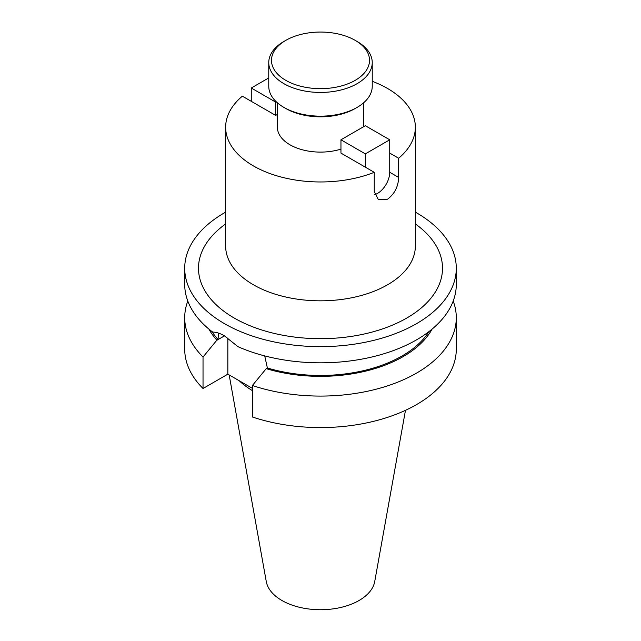 <?xml version="1.0" encoding="UTF-8"?>
<svg xmlns="http://www.w3.org/2000/svg" width="641" height="641" viewBox="0 0 641 641"><rect width="100%" height="100%" fill="white"/><g stroke="black" fill="none" stroke-linecap="round" stroke-linejoin="round"><path stroke-width="0.96" d="M357.085 107.416L355.162 108.529A49.02 28.3 180 0 1 285.838 108.529L283.915 107.416A51.737 29.871 0 0 0 357.085 107.416A51.737 29.871 0 0 0 372.237 86.295L372.237 62.57A51.737 29.871 180 0 1 340.299 90.165A51.737 29.871 180 0 1 283.915 83.691A51.737 29.871 180 0 1 268.763 62.57A51.737 29.871 180 0 1 283.915 41.449L285.838 40.343A49.02 28.3 0 0 0 285.838 80.365A49.02 28.3 0 0 0 355.162 80.365A49.02 28.3 0 0 0 355.162 40.343L357.085 41.449A51.737 29.871 180 0 1 372.237 62.57M285.838 108.529L283.915 107.416A51.737 29.871 0 0 1 268.763 86.295L268.763 62.57M357.085 41.449L355.162 40.343A49.02 28.3 0 0 0 285.838 40.343M374.665 194.664A17.243 9.96 120 0 0 377.533 193.398A17.243 9.96 120 0 0 389.728 172.277L389.728 139.794L365.338 125.708L340.956 139.794L340.956 153.095L374.256 172.325L374.256 191.507L378.39 199.728L387.573 199.191C394.608 193.878 398.293 186.619 398.646 177.429L398.646 158.247L389.728 153.095M340.956 149.121A43.115 24.895 180 0 1 290.012 144.81A43.115 24.895 180 0 1 277.385 127.206L277.385 102.808M264.717 355.907L267.377 367.982L266.231 368.647L252.386 385.505L252.386 416.995A135.788 78.394 180 0 0 388.286 417.107A135.788 78.394 180 0 0 456.288 349.177L456.288 317.688A135.788 78.394 180 0 1 388.286 385.618A135.788 78.394 180 0 1 252.386 385.505M415.352 212.139A135.788 78.394 180 0 1 416.522 212.804A135.788 78.394 180 0 1 456.288 268.242L456.288 284.428A135.788 78.394 180 0 1 380.602 354.729A135.788 78.394 180 0 1 237.907 346.653L224.478 335.868C219.991 333.28 216.065 332.022 212.716 332.11A135.788 78.394 180 0 1 184.712 284.428L184.712 268.242A135.788 78.394 180 0 1 225.648 212.139M405.473 410.328L374.737 581.491A54.533 31.481 180 0 1 338.736 607.908A54.533 31.481 180 0 1 281.944 600.505A54.533 31.481 180 0 1 266.263 581.491L229.174 374.945M456.288 268.242A135.788 78.394 180 0 1 372.461 340.667A135.788 78.394 180 0 1 224.478 323.673A135.788 78.394 180 0 1 184.712 268.242M374.256 172.325A94.852 54.757 180 0 1 253.427 165.931A94.852 54.757 180 0 1 225.648 127.206A94.852 54.757 180 0 1 242.354 96.174L275.662 115.404L277.385 114.402M372.237 81.311A94.852 54.757 180 0 1 387.573 88.49A94.852 54.757 180 0 1 415.352 127.206A94.852 54.757 180 0 1 398.646 158.247M184.712 317.688A135.788 78.394 180 0 0 203.029 357.013L203.029 388.502A135.788 78.394 180 0 1 184.712 349.177L184.712 317.688A135.788 78.394 180 0 1 187.797 301.054M453.203 301.054A135.788 78.394 180 0 1 456.288 317.688M203.029 388.502L227.843 374.176L252.386 388.35M428.973 331.589A115.42 66.64 180 0 1 267.377 367.982M203.029 357.013L216.874 340.155L218.028 339.49A115.42 66.64 180 0 1 212.027 331.589M218.028 339.49L218.557 333.112M432.066 329.121A116.974 67.537 180 0 1 266.231 368.647M216.874 340.155A116.974 67.537 180 0 1 208.934 329.121M252.386 390.609A94.852 54.757 180 0 1 239.269 380.778M227.843 337.999L227.843 374.176M389.728 139.794L365.338 153.872L340.956 139.794M365.338 153.872L365.338 167.181M276.239 101.759L275.662 102.095L275.662 115.404M268.763 77.914L251.272 88.017L275.662 102.095M251.272 88.017L251.272 101.318M225.648 127.206L225.648 246.064A94.852 54.757 0 0 0 253.427 284.788A94.852 54.757 0 0 0 356.797 296.655A94.852 54.757 0 0 0 415.352 246.064L415.352 127.206M415.352 223.933A122.006 70.438 180 0 1 402.123 320.596A122.006 70.438 180 0 1 234.229 318.048A122.006 70.438 180 0 1 225.648 223.933M216.698 340.363L224.478 335.868M398.646 177.429L389.728 172.277M363.615 102.808L363.615 126.71"/></g></svg>
